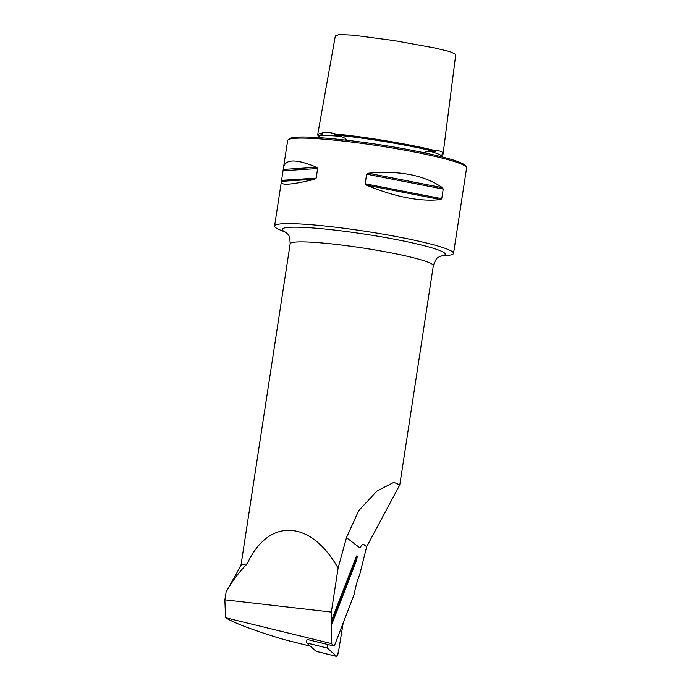 <?xml version="1.0" encoding="UTF-8"?>
<svg xmlns="http://www.w3.org/2000/svg" width="691" height="691" viewBox="0 0 691 691"><rect width="100%" height="100%" fill="white"/><g stroke="black" fill="none" stroke-linecap="round" stroke-linejoin="round"><path stroke-width="1.04" d="M287.482 640.479L280.892 638.657C252.422 629.881 233.981 622.902 225.551 617.719L331.447 643.58L334.263 646.094L307.046 639.425M334.263 646.094L354.258 594.191A18.553 3.308 -76.1 0 1 359.691 574.644L366.679 546.711L363.82 544.543A26.448 4.725 -76.1 0 0 363.311 544.353M366.679 546.711L399.761 484.944L393.861 482.361L377.027 490.981L358.664 510.718L346.459 537.658L338.098 568.106L331.343 612.062L331.447 643.58M331.732 624.457L356.547 560.289L357.23 556.955L332.406 621.123L331.732 624.457L331.715 620.138L356.539 555.97A1.356 0.777 21.1 0 1 357.23 556.955M442.059 154.732L443.052 153.886C443.026 151.744 440.279 150.629 434.82 150.56C410.428 144.333 366.99 137.077 335.619 133.976C328.856 132.016 323.993 131.851 321.03 133.493C318.801 133.778 317.67 134.244 317.635 134.892L335.334 35.949L339.212 34.55L353.075 35.155L394.069 40.57L433.991 47.817L449.789 51.566L455.784 54.39M331.343 612.062L224.869 599.831L225.551 617.719M226.138 591.859L224.972 599.183L226.138 591.859L240.986 565.488A72.417 6.815 8.7 0 1 247.128 563.951C268.341 517.499 310.535 519.425 338.098 568.106M366.809 546.702L363.371 544.353M363.82 544.543L363.958 544.534C362.982 543.886 361.643 545.018 359.951 547.92L346.459 537.658M226.207 591.755C232.712 580.518 239.682 571.25 247.128 563.951M224.972 599.183L224.869 599.831M285.884 232.375L279.872 229.861A90.512 8.517 8.7 0 1 274.577 226.009A90.512 8.517 8.7 0 1 350.087 229.066A90.512 8.517 8.7 0 1 453.529 253.39A90.512 8.517 8.7 0 1 447.319 255.48L440.832 256.085M283.543 167.412L281.289 182.165C281.375 185.637 292.561 184.652 314.854 179.211L316.167 178.14L317.635 168.544L316.677 167.3C296.508 158.87 285.461 158.904 283.543 167.412L287.663 140.489A90.512 8.517 8.7 0 1 288.182 139.755A90.512 8.517 8.7 0 1 345.25 141.301A90.512 8.517 8.7 0 1 363.172 143.555A90.512 8.517 8.7 0 1 466.33 167.015A90.512 8.517 8.7 0 1 466.606 167.878L453.529 253.39M442.499 187.693C424.179 175.099 399.433 170.28 368.26 173.234L366.636 174.175L365.168 183.771L366.437 185.136C395.338 197.056 420.076 201.876 440.677 199.595L441.756 198.688L443.225 189.092L442.499 187.693L368.26 173.234M317.635 134.892L318.326 136.144M321.03 133.493C322.429 133.631 322.611 133.994 321.583 134.572L320.002 135.652A64.686 6.089 8.7 0 1 340.49 136.334L336.241 135.065C333.917 134.365 333.71 134.002 335.619 133.976M434.82 150.56C436.004 151.104 435.658 151.372 433.784 151.364L430.243 151.329A64.686 6.089 8.7 0 1 441.808 156.002L442.05 154.706C442.05 153.946 442.378 153.67 443.052 153.886M288.182 139.755L289.719 138.641A89.156 8.387 8.7 0 1 345.932 140.152A89.156 8.387 8.7 0 1 465.198 165.486L466.33 167.015M441.808 156.002L441.489 156.753M318.637 137.613L320.002 135.652M340.49 136.334L345.085 138.269L346.77 140.247M424.395 152.806L425.526 152.011L430.243 151.329M332.406 621.123A1.356 0.777 -158.9 0 0 331.715 620.138M316.202 651.345A3.593 0.639 -76.1 0 1 316.141 651.345A3.593 0.639 -76.1 0 1 316.089 651.319L306.761 642.984A3.593 0.639 -76.1 0 1 307.063 639.348M327.344 648.089L336.672 656.424A3.593 0.639 103.9 0 0 336.724 656.45A3.593 0.639 103.9 0 0 338.512 651.648L343.168 623.066L338.512 651.648L336.672 656.424L327.344 648.089L327.646 644.453A3.593 0.639 103.9 0 0 327.344 648.089L306.761 642.984M310.276 646.128L285.78 640.056M399.778 484.944L433.335 265.681A72.417 6.815 -171.3 0 0 350.579 246.221A72.417 6.815 -171.3 0 0 290.168 243.768L240.926 565.601M285.789 232.306A82.479 7.765 8.7 0 1 351.002 232.133A82.479 7.765 8.7 0 1 440.944 256.05M321.583 134.572L318.37 135.937L318.067 137.578M433.784 151.364C409.823 145.274 366.981 138.114 336.241 135.065M366.636 174.175L443.225 189.092M365.168 183.771L441.756 198.688M366.437 185.136L440.677 199.595M283.431 169.407L316.677 167.3M283.336 170.72L317.635 168.544M281.868 180.316L316.167 178.14M281.608 181.318L314.854 179.211M316.089 651.319L336.672 656.424M310.302 646.154L286.601 640.281M274.577 226.009L281.289 182.165M443.078 154.093L455.766 54.39M433.335 265.681C435.347 260.118 437.135 257.277 438.69 257.156L441.126 255.998M285.625 232.202L287.611 234.05C289.063 234.638 289.918 237.877 290.168 243.768M316.141 651.345L336.724 656.45"/></g></svg>
